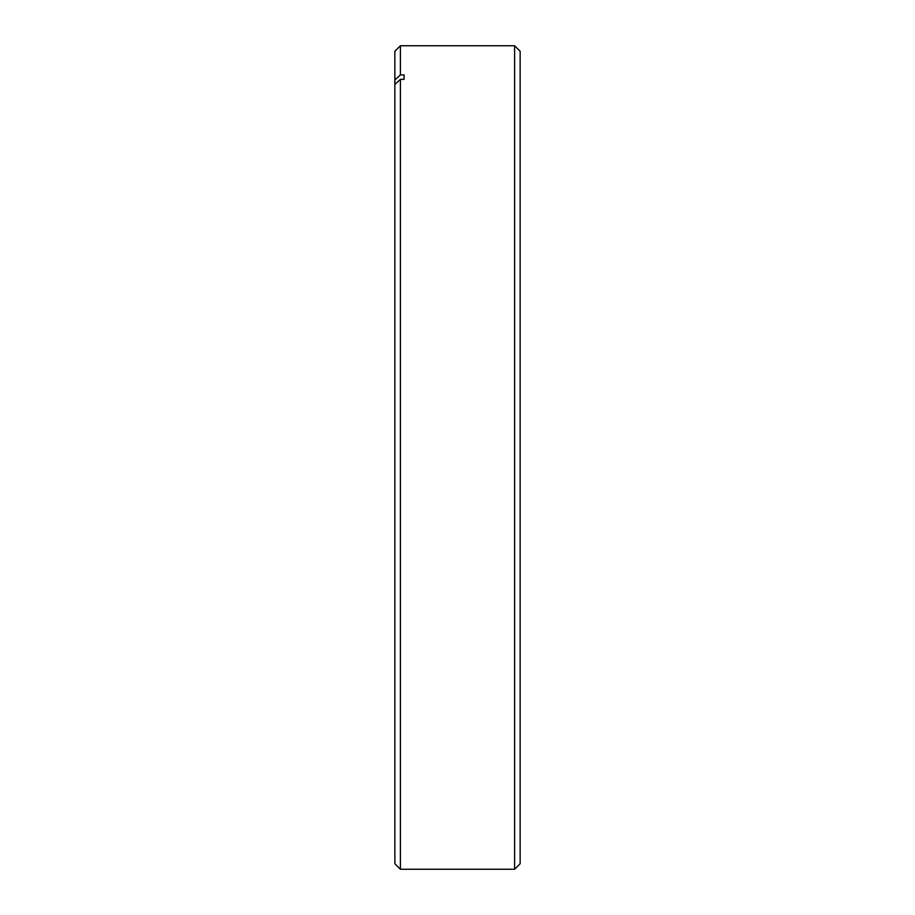 <?xml version="1.0" encoding="UTF-8"?>
<svg xmlns="http://www.w3.org/2000/svg" width="915" height="915" viewBox="0 0 915 915"><rect width="100%" height="100%" fill="white"/><g stroke="black" fill="none" stroke-linecap="round" stroke-linejoin="round"><path stroke-width="1.37" d="M514.607 45.75L520.143 51.274L520.143 863.726L514.607 869.25L514.607 45.75L400.393 45.75L400.393 74.904L394.857 80.017L394.857 84.455L400.393 79.353L400.393 869.25L394.857 863.726L394.857 84.455M404.075 74.904L404.075 79.353L404.075 74.904L400.393 74.904M404.075 79.353L400.393 79.353M394.857 80.017L394.857 51.274L400.393 45.75M514.607 869.25L400.393 869.25"/></g></svg>
